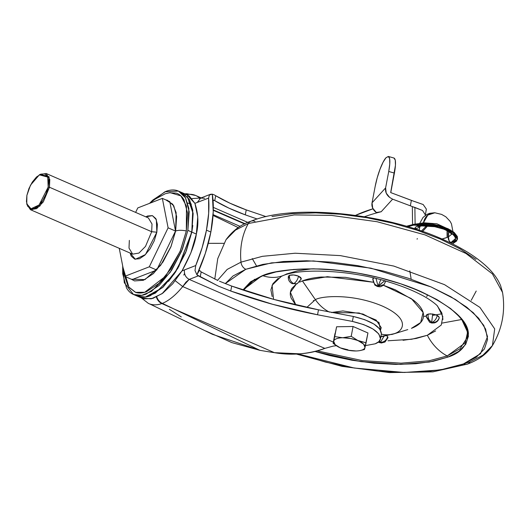 <?xml version="1.0" encoding="UTF-8"?>
<svg xmlns="http://www.w3.org/2000/svg" width="529" height="529" viewBox="0 0 529 529"><rect width="100%" height="100%" fill="white"/><g stroke="black" fill="none" stroke-linecap="round" stroke-linejoin="round"><path stroke-width="0.79" d="M123.006 267.529L128.944 287.307L135.503 292.345L144.734 292.272L165.577 276.237L180.111 251.401L186.334 230.975A11.274 4.232 -169.2 0 0 175.635 231.014L171.065 246.421L160.631 265.373L144.986 279.59L131.344 279.233M137.408 296.18L141.951 298.158L151.221 298.832L162.145 293.635L182.036 270.888C190.248 256.003 195.022 243.73 196.352 234.069L191.809 232.092L177.79 268.421L162.562 287.624L145.244 297.119M140.754 297.133L137.917 296.392M178.59 267.033L191.796 232.099L187.874 230.379L182.426 249.126L170.245 272.323L151.473 291.406L141.732 295.341L133.467 294.468L124.308 282.711L122.688 265.902L122.728 273.863L126.471 287.829C128.54 291.479 131.285 293.846 134.697 294.931C138.115 296.022 141.937 295.744 146.169 294.098L159.123 285.448L171.601 270.299L181.698 250.964L187.874 230.379L189.19 211.679L185.448 197.714C183.371 194.064 180.627 191.696 177.215 190.612C173.803 189.521 169.981 189.805 165.749 191.445L152.788 200.094L149.535 203.361L164.909 191.789L178.452 191.075L185.56 197.912L188.833 208.393L187.874 230.379L191.796 232.086L192.754 210.099L189.481 199.618L182.373 192.781L186.929 194.765L194.91 203.354L197.76 216.824L196.352 234.069L190.883 252.888L182.036 270.888L195.75 265.538L202.098 247.777L206.462 230.148L210.853 232.059A94.678 45.177 -66.5 0 0 212.314 194.156L209.418 194.976L208.618 198.071A94.678 45.177 113.5 0 1 206.462 230.148L208.664 213.346L208.618 198.071L194.91 203.354L208.618 198.071L209.418 194.976L210.403 194.302L212.314 194.156L213.233 211.898L210.853 232.059L206.462 230.148A94.678 45.177 113.5 0 1 195.75 265.538L195.003 270.531L196.94 274.782L205.312 253.437L210.853 232.059A94.678 45.177 -66.5 0 1 196.94 274.782L195.003 270.531L195.75 265.538L184.442 269.916C184.013 274.227 185.593 277.388 189.19 279.398L333.356 342.111L189.19 279.398L198.368 275.84L200.22 276.872L201.165 271.906L217.836 280.496M133.467 294.468L137.388 296.174L145.654 297.047L155.4 293.112L174.167 274.029L186.347 250.832L191.796 232.086L185.619 252.67L175.522 272.012L163.051 287.154L150.091 295.804C145.859 297.45 142.037 297.728 138.624 296.637C142.05 297.734 145.872 297.457 150.104 295.81L163.064 287.161L175.542 272.018L185.633 252.677L192.179 229.943M380.463 338.758L380.424 338.996C380.007 341 378.268 342.6 375.213 343.804L365.446 345.602L375.213 343.804L378.916 341.602L380.463 338.758L381.409 333.799L380.463 338.758L378.824 333.951L372.965 329.005L363.721 324.627L352.393 321.427C370.373 325.771 379.723 331.551 380.463 338.758M380.424 338.996L381.409 333.799L379.769 328.985L373.91 324.046L364.666 319.661L353.339 316.461L318.491 309.815L273.857 299.421L231.695 286.077L219.449 281.21L231.695 286.077C258.985 295.956 287.915 303.871 318.491 309.815L353.339 316.461L352.393 321.427L317.545 314.775L318.491 309.815L317.545 314.775C286.969 308.83 258.04 300.915 230.75 291.036L231.695 286.077L230.75 291.036L218.503 286.169L200.22 276.872L201.165 271.906L199.089 269.955L199.373 270.504L196.854 274.816L198.368 275.84L189.19 279.398L182.71 286.566A59.195 28.249 113.5 0 1 162.37 303.395L259.838 350.304L231.914 342.627L205.841 331.009M238.242 227.596L213.042 215.435L238.242 227.596M240.146 226.405L213.094 214.635L240.146 226.405M213.293 209.907L245.099 223.741M202.276 272.567L201.165 271.906M245.284 214.847L257.233 219.019L245.284 214.847L246.23 209.887L266.094 216.639L246.23 209.887L245.284 214.847C233.646 210.615 223.469 205.887 214.754 200.676L228.925 208.128L245.284 214.847M247.909 222.451L213.319 207.401L247.909 222.451M213.068 200.709L214.113 200.306L214.754 200.676L215.7 195.717C224.415 200.927 234.592 205.649 246.23 209.887L229.87 203.169L215.7 195.717A25.306 9.502 -169.2 0 0 213.848 194.685L212.235 194.189L213.848 194.685A25.306 9.502 10.8 0 1 215.7 195.717L214.754 200.676A25.306 9.502 10.8 0 0 214.113 200.306L213.068 200.709M223.946 243.32L208.287 243.34L223.946 243.327M381.409 333.799C380.675 326.585 371.318 320.812 353.339 316.461L352.393 321.427L317.545 314.775L272.911 304.38L230.75 291.036L218.503 286.169L196.854 274.816M212.823 200.015L214.113 200.306L212.823 200.015M148.385 303.395L148.391 303.401C152.299 305.246 156.796 305.306 161.874 303.573L162.37 303.395L161.874 303.573L176.144 309.921L161.874 303.573C157.655 305.088 153.641 305.226 149.839 304.003L212.413 334.295L259.838 350.304L162.37 303.395A59.195 28.249 -66.5 0 0 182.71 286.566L324.826 348.393L333.091 346.125L336.351 345.708L333.091 346.125L324.826 348.393C308.387 354.212 291.591 355.64 274.425 352.671A243.71 91.53 10.8 0 1 259.838 350.304A243.71 91.53 -169.2 0 0 274.425 352.671L176.144 309.921L274.425 352.671L299.91 353.822C309.148 353.121 317.453 351.309 324.826 348.393L182.71 286.566L185.944 282.149L189.19 279.398C185.619 277.375 184.039 274.214 184.442 269.916L182.036 270.888L172.771 283.742L162.747 293.198L152.881 298.402L144.06 298.872L141.706 298.058M181.268 316.924L169.379 309.306M185.613 194.824A59.195 28.249 113.5 0 1 195.604 195.459A59.195 28.249 113.5 0 1 199.578 198.077L199.902 198.362M200.59 198.111L197.284 202.468L200.623 198.097L210.403 194.302M199.578 198.077L191.994 198.6L199.578 198.077A59.195 28.249 -66.5 0 0 195.604 195.466M187.676 203.03L191.386 204.148M204.65 198.263L200.623 198.097L199.638 198.62M161.874 303.573A9.396 7.532 -109.8 0 1 156.366 297.053A9.396 7.532 70.2 0 0 161.874 303.573M162.37 303.395A9.396 7.399 -112.6 0 1 156.756 296.875A9.396 7.399 67.4 0 0 162.37 303.395M182.71 286.566L175.258 280.727L182.71 286.566M169.24 192.781L176.19 193.125C179.437 194.163 182.049 196.418 184.026 199.889L187.583 213.18L186.334 230.975L180.455 250.567L170.847 268.977L158.971 283.392L146.639 291.624C142.612 293.185 138.975 293.45 135.728 292.418L128.686 286.943M127.892 285.653L124.804 276.389M182.194 192.701L189.369 199.42L193.111 213.385L191.796 232.086L193.125 213.392L189.389 199.426L182.412 192.794M192.801 225.526L191.796 232.099L185.619 252.677L175.529 271.999L168.513 281.415M187.279 196.431L193.145 213.643L191.809 232.092L196.352 234.069C198.792 223.972 198.309 213.736 194.91 203.354L189.461 196.219L186.658 194.646M131.318 279.219L134.525 280.925L143.392 280.277L153.41 273.592L163.058 261.881L170.86 246.931L175.635 231.014L176.653 216.559L173.763 205.761L167.395 200.266L165.848 199.902L172.771 204.24L176.137 212.579L175.635 231.014A11.274 4.232 10.8 0 1 186.334 230.975L186.486 206.178L180.892 195.875L170.126 192.649L165.193 193.766L154.25 199.645L150.084 203.143M183.801 275.067L184.542 273.48M412.567 224.613L412.322 206.601A28.189 10.587 -169.2 0 0 410.339 205.814L392.624 199.168L381.197 211.732A214.721 80.646 -169.2 0 0 364.428 216.758A214.721 80.646 10.8 0 1 381.197 211.732L376.344 212.513L381.197 211.732L392.624 199.168L389.82 197.542L392.624 199.168L410.339 205.814A28.189 10.587 10.8 0 1 412.322 206.601L414.881 207.428L415.106 223.972L414.881 207.428L422.539 210.489L412.322 206.601L412.567 224.613M425.256 215.462L425.303 214.8L422.539 210.489L425.303 214.8L425.256 215.462M425.223 215.634L426.381 209.134L423.167 204.518L413.367 201.126A28.189 10.587 -169.2 0 0 411.383 200.339L410.339 205.814L411.383 200.339L390.766 192.609L413.367 201.126M390.766 192.609L394.482 172.639L394.31 173.049L388.742 171.475L385.608 187.901L388.742 171.475C390.329 162.615 390.217 157.609 388.405 156.472L385.952 157.781A23.302 4.84 105.7 0 0 375.173 186.4L372.046 202.819L375.173 186.4L377.237 177.718L380.007 169.227L383.069 162.231L385.952 157.781L388.326 156.445L389.628 158.647L389.774 163.924L388.742 171.475L394.31 173.049L390.766 192.609A0.939 0.35 -169.2 0 0 390.68 192.582L395.454 165.26L395.275 160.142L393.96 158.032M372.046 202.819L372.714 208.188L376.344 212.513A9.396 8.49 42.3 0 1 372.046 202.819L385.608 187.901L372.046 202.819M372.998 208.79A214.721 80.646 -169.2 0 0 362.663 212.341A214.721 80.646 -169.2 0 0 355.488 215.396L372.998 208.79M425.984 211.005L426.381 209.134L423.167 204.518L414.352 201.423M389.661 197.416L386.216 193.131L385.608 187.901C385.086 191.696 386.435 194.87 389.661 197.416M390.68 192.582L394.482 172.639C395.983 164.03 395.844 159.169 394.065 158.065M448.427 236.873L448.982 240.384L448.44 236.893L448.235 237.924L448.969 240.391L448.294 237.091L448.625 231.669L448.447 236.86A4.688 3.71 69.2 0 0 448.44 236.893A4.688 3.71 69.2 0 0 448.982 240.384A3.333 1.587 113.5 0 1 448.969 240.391A4.688 3.723 68.8 0 0 451.396 242.785A4.688 3.71 -110.8 0 1 448.982 240.384A4.688 3.71 69.2 0 0 451.396 242.785A4.688 3.723 -111.2 0 1 448.969 240.391A3.333 1.587 113.5 0 1 448.89 240.417A4.688 3.815 66.3 0 0 451.396 242.785A4.688 3.815 -113.7 0 1 448.89 240.417A4.688 3.815 -113.7 0 1 448.294 237.091A4.688 3.815 -113.7 0 1 448.321 236.913L448.427 236.873M451.726 234.42C451.396 233.157 445.081 229.315 442.628 228.852L434.765 226.71L421.785 225.916L419.709 226.346A4.688 3.723 -111.2 0 1 417.196 226.24A13.152 4.94 10.8 0 1 420.502 225.519L427.597 225.433L435.36 226.472L442.852 228.508L449.174 231.299L453.565 234.499L455.502 237.733L454.748 240.609L451.396 242.785C457.625 240.94 456.884 237.111 449.174 231.299C437.576 226.319 428.021 224.395 420.502 225.519A4.688 2.698 84.3 0 0 421.825 225.909A4.688 2.698 -95.7 0 1 420.502 225.519A13.152 4.94 -169.2 0 0 417.196 226.24A4.688 3.723 68.8 0 0 419.728 226.333M448.724 231.728L448.447 236.86A18.092 6.798 10.8 0 0 448.526 236.833L448.724 231.728M422.578 231.438L427.716 225.823L422.182 231.966M447.091 237.422A15.982 12.696 68.8 0 0 447.065 230.776L447.091 237.422L441.953 239.002A54.176 20.347 10.8 0 0 447.091 237.422L448.321 236.913A54.176 20.347 10.8 0 1 447.091 237.422M413.599 225.142L438.819 226.346L453.3 232.753L457.373 239.458L452.87 243.624A25.511 9.582 10.8 0 1 452.335 243.816A25.511 9.582 -169.2 0 0 452.87 243.624L456.752 240.92L457.175 237.342L454.094 233.382L447.937 229.606L439.579 226.551L430.189 224.64L421.104 224.144L413.599 225.142L407.839 226.696L413.599 225.142L413.757 224.296L406.411 226.273L413.757 224.296L413.599 225.142M457.373 239.458L457.532 238.612L453.459 231.907L438.984 225.499L413.757 224.296L421.263 223.298L430.348 223.793L439.738 225.704L448.103 228.759L454.259 232.535L457.34 236.496L457.506 238.771M421.031 223.304L423.405 222.775L436.967 223.82L451.032 230.3L436.914 223.807L423.405 222.775L427.816 215.085L434.838 212.77L441.603 214.397L445.854 216.817L450.067 221.287L451.462 223.846L452.923 231.51M430.427 213.518C426.929 214.933 424.582 218.021 423.405 222.775L423.279 223.278M451.554 241.938L455.568 238.592M421.038 223.291L423.405 222.775M448.513 231.847L448.321 236.913M419.113 230.254L420.013 226.24L419.113 230.254M426.632 225.771L421.944 230.472M417.103 239.187L417.295 238.526M451.627 234.235L448.526 236.833M417.196 226.24A13.152 4.94 -169.2 0 0 414.888 228.33A4.688 4.344 12.7 0 0 419.775 226.319A4.688 4.344 -167.3 0 1 414.888 228.33L414.776 228.832L414.888 228.33A13.152 4.94 10.8 0 1 417.196 226.24M451.396 242.785L450.768 243.049M385.687 281.084L384.08 284.609L378.076 286.163L379.498 286.751L378.076 286.163L376.033 278.519L378.076 286.163L374.836 285.078L378.076 286.163L377.435 286.506L384.715 280.806L378.076 286.163L380.754 279.722L378.076 286.163C374.413 284.734 372.733 282.155 373.024 278.433C372.733 282.155 374.413 284.734 378.076 286.163L384.08 284.609C381.845 286.328 380.318 287.042 379.498 286.751L377.435 286.506L374.836 285.078L372.76 278.942L374.228 277.765M373.712 277.956L372.766 279.365M377.045 285.786L377.124 286.123M432.696 314.008L431.651 322.518C434.441 321.493 436.326 319.139 437.304 315.463L432.696 314.008L428.146 314.028L426.321 315.515L426.222 316.798L431.651 322.518C428.92 320.627 427.749 317.797 428.146 314.028C427.749 317.797 428.92 320.627 431.651 322.518L426.222 316.798L426.771 314.623L430.222 313.809L435.182 314.583L437.304 315.463C436.326 319.139 434.441 321.493 431.651 322.518L434.309 322.928L431.651 322.518C435.631 322.75 438.171 321.09 439.275 317.545C438.171 321.09 435.631 322.75 431.651 322.518L432.696 314.008M439.275 317.545L437.304 315.463L438.739 316.501L439.255 317.764C438.587 320.488 436.941 322.207 434.309 322.928L431.776 323.027L431.651 322.518L431.776 323.027L429.674 322.32L426.222 316.798L426.334 315.297M386.382 335.571L387.651 336.623L387.982 337.674L387.651 336.623C386.573 340.226 384.147 342.157 380.377 342.428L385.019 342.012L380.377 342.428L383.942 336.371L380.377 342.428L379.624 340.802L380.377 342.428L378.863 341.655L380.377 342.428L379.333 342.64L380.377 342.428L381.323 343.01L380.377 342.428C384.147 342.157 386.573 340.226 387.651 336.623L386.772 335.822M378.427 342.032L380.377 342.428L378.427 342.032M289.363 278.069L288.45 277.011L288.51 276.039L289.528 275.311L293.714 274.968L298.554 276.171C297.629 279.874 296.009 282.354 293.688 283.604L297.212 283.749L293.688 283.604C290.566 281.838 289.178 279.067 289.528 275.311L288.371 276.389C287.981 279.729 289.257 282.149 292.206 283.65L297.212 283.749L301.292 278.849L298.554 276.171L300.3 277.163L301.213 278.228L301.153 279.193L297.212 283.749M387.34 338.487L385.019 342.012L387.982 337.674M299.632 282.116L302.403 280.912L315.37 299.632A35.774 28.421 68.8 0 0 329.541 312.136A35.774 28.421 -111.2 0 1 315.37 299.632L306.807 307.435L315.37 299.632L302.403 280.912L299.626 282.122M380.834 336.834L393.874 333.779A35.774 28.421 -111.2 0 1 381.343 334.169A35.774 28.421 68.8 0 0 393.874 333.779L380.893 336.53M296.333 284.02L290.408 292.325L295.85 304.988M391.645 334.553L407.78 329.593M262.358 275.761A0.939 0.747 -111.2 0 1 261.498 276.092L276.052 271.913L293.628 269.453L313.545 268.805L335.042 269.995L357.293 272.977L379.438 277.632L400.638 283.789L420.066 291.201L436.98 299.599L450.728 308.645L460.785 317.995L466.763 327.292L468.429 336.186L465.725 344.319L458.755 351.388L447.779 357.128L433.225 361.3L415.655 363.76L395.738 364.408L374.241 363.218L351.99 360.242L329.838 355.581L315.046 351.474L360.957 361.644L400.598 364.421L429.297 362.048L447.779 357.128A0.939 0.747 -111.2 0 1 447.184 355.938L429.079 360.785L401.061 363.172L362.365 360.606L317.321 350.879L362.365 360.606L401.061 363.172L429.079 360.785L447.184 355.938A43.233 34.352 -111.2 0 1 427.346 335.267L411.641 339.274L387.995 340.775M273.579 299.341L272.065 285.257L281.355 276.363L283.167 275.556C300.181 268.216 350.998 269.717 389.523 282.221C401.709 285.977 412.137 290.117 420.813 294.64C427.855 297.979 436.339 304.354 437.589 306.165L442.839 316.686L441.239 325.057L427.346 335.267L435.645 330.929M310.794 268.977L297.503 270.835L286.5 273.996A43.233 34.352 -111.2 0 1 283.121 275.576A43.233 34.352 -111.2 0 1 263.237 275.84M254.641 279.252L243.538 290.209M261.498 276.092L242.904 289.998L250.528 281.825L261.498 276.092A0.939 0.747 68.8 0 0 262.007 276.105C293.377 263.045 362.391 268.302 411.013 287.597C450.212 303.686 469.011 320.23 467.411 337.231L460.058 348.723L447.184 355.938A0.939 0.747 68.8 0 0 447.779 357.128C460.395 353.253 467.272 345.47 468.403 333.779C468.112 320.581 451.997 306.384 420.066 291.201C388.703 277.348 347.725 269.711 319.384 268.95C290.924 268.752 271.628 271.132 261.498 276.092M250.958 221.201A7.518 5.971 68.8 0 0 248.359 223.509A65.775 52.259 68.8 0 0 240.986 262.146A7.518 5.971 68.8 0 0 245.84 269.274L233.018 275.973L225.268 283.63L245.84 269.274L271.589 262.86L313.452 260.936L370.875 268.15L431.069 286.93L455.495 299.493L473.276 312.699L483.764 325.375L487.54 336.669L480.491 353.736L463.444 363.939L440.498 369.916L404.295 372.469L354.285 368.039L297.959 353.947L325.666 362.134L351.54 367.576L377.534 371.06L402.648 372.449L425.911 371.695L446.443 368.819L463.444 363.939A7.518 5.971 68.8 0 0 467.464 364.104A7.518 5.971 -111.2 0 1 463.444 363.939L476.265 357.24L484.405 348.981L487.566 339.479L485.615 329.091L478.633 318.227L466.889 307.303L450.827 296.736L431.069 286.93L408.375 278.267L383.611 271.079L357.736 265.637L331.749 262.153L306.635 260.764L283.365 261.524L262.84 264.394L245.84 269.274A7.518 5.971 -111.2 0 1 240.986 262.146L227.179 269.42L217.545 280.363L227.179 269.42L240.986 262.146A65.775 52.259 -111.2 0 1 248.359 223.509L235.537 230.089L226.002 239.723L235.537 230.089L248.359 223.509A7.518 5.971 -111.2 0 1 250.958 221.201A7.518 5.971 -111.2 0 1 254.978 221.367M461.645 364.613L470.063 361.796A7.518 5.971 -111.2 0 1 467.464 364.104C478.95 359.793 487.269 353.623 492.42 345.589L482.878 355.224L470.063 361.796L461.645 364.613M442.184 323.067L461.672 319.503M426.513 316.117L423.524 316.382M442.112 313.776L432.438 315.436M314.18 300.803L313.353 300.512M256.479 265.875L252.24 258.555M278.208 278.333L272.931 283.676L270.888 289.826L272.151 296.551M403.058 340.286L416.343 338.428L427.346 335.267A43.233 34.352 68.8 0 0 447.184 355.938L465.236 342.838L467.583 332.146L461.367 318.689M442.958 319.43L441.702 312.712L437.179 305.683M295.837 304.982L291.294 298.376C289.773 294.759 289.971 291.433 291.896 288.411L296.306 284.027M302.403 280.912C307.481 278.942 313.75 277.646 321.209 277.031L345.45 277.348L372.958 282.202L327.425 276.687L302.403 280.912M383.393 285.263L395.223 289.76L413.169 299.969C417.903 303.633 421.038 307.27 422.559 310.887C424.079 314.504 423.874 317.83 421.95 320.852C420.026 323.88 416.521 326.38 411.443 328.35L420.667 322.531L423.114 312.467L411.331 298.607L383.386 285.263M385.667 280.992L385.41 281.924M409.81 270.861L411.178 279.219M427.571 294.765L426.744 296.531M471.22 300.327L476.219 291.036M271.979 216.493L292.504 213.617L315.773 212.863L340.888 214.252L366.875 217.73L392.749 223.172L417.507 230.366L440.207 239.029L459.966 248.835L476.027 259.402M248.359 223.509L294.223 214.913L331.471 215.396L377.084 221.73L425.018 234.896L466.009 253.497L492.446 273.936L502.55 292.477L492.446 273.936L466.009 253.497L425.018 234.896L377.084 221.73L331.471 215.396L294.223 214.913L248.359 223.509M240.986 262.146L262.417 256.32L295.169 253.226L340.332 255.613L393.774 266.067L444.499 284.635L479.929 307.409L494.701 328.886L492.42 345.589L494.701 328.886L479.929 307.409L444.499 284.635L393.774 266.067L340.332 255.613L295.169 253.226L262.417 256.32L240.986 262.146M262.959 275.748A43.233 34.352 68.8 0 0 283.121 275.576M315.37 299.632C321.857 295.817 352.764 293.509 382.189 306C410.868 318.789 403.515 331.339 393.874 333.779C403.515 331.339 410.868 318.789 382.189 306C352.764 293.509 321.857 295.817 315.37 299.632M380.516 330.096L381.224 327.643L376.132 320.058L359.118 312.983L331.352 312.5L342.885 310.933L362.96 314.034L379.002 322.505L380.311 329.752M289.528 275.311C289.178 279.067 290.566 281.838 293.688 283.604C296.009 282.354 297.629 279.874 298.554 276.171C295.122 274.875 292.114 274.591 289.528 275.311M360.381 350.509L364.461 349.524L365.017 347.454A15.976 5.998 10.8 0 1 362.22 349.953L364.461 349.524L367.939 332.966L353.074 326.499L367.939 332.966L366.068 342.779L358.391 340.848L351.203 336.312L353.074 326.499L336.603 326.777L353.074 326.499L351.203 336.312L342.719 337.753L334.731 336.589L336.603 326.777L333.118 343.334L334.989 333.521L333.118 343.334L336.57 345.847M355.964 350.965L355.971 350.965A15.976 5.998 10.8 0 1 340.306 347.87L347.983 349.801L340.306 347.87A15.976 5.998 10.8 0 1 337.337 346.33A15.976 5.998 10.8 0 1 333.68 341.265L333.118 343.334M364.461 349.524L362.22 349.953A15.976 5.998 -169.2 0 0 365.017 347.454L363.615 344.114L358.391 340.848A15.976 5.998 10.8 0 1 365.017 347.454L366.068 342.779L350.74 338.514L342.719 337.753A15.976 5.998 10.8 0 1 358.391 340.848L351.203 336.312L342.719 337.753A15.976 5.998 -169.2 0 0 336.477 338.758A15.976 5.998 -169.2 0 0 333.68 341.265L335.082 344.597L340.306 347.87L347.95 350.198L355.971 350.965A15.976 5.998 -169.2 0 0 362.22 349.953A15.976 5.998 10.8 0 1 359.733 350.628A15.976 5.998 10.8 0 1 355.971 350.965M333.68 341.265A15.976 5.998 10.8 0 1 336.477 338.758A15.976 5.998 10.8 0 1 342.719 337.753L334.731 336.589L333.68 341.265M129.34 240.391L129.003 248.081L132.64 254.145L138.942 253.074L145.508 246.395L151.678 231.715L156.835 232.205L157.384 224.415L155.83 218.596L152.398 215.634L147.617 215.984L145.832 216.85L152.431 215.647L156.353 219.68L156.835 232.205L151.678 231.715L152.015 224.018L148.385 217.955L152.015 224.018L151.678 231.715L49.455 187.24L48.165 187.121L39.067 205.007L30.98 208.77L26.767 203.777L26.886 195.38L30.517 185.143L39.358 174.834L47.775 177.096L48.165 187.121L49.455 187.24L43.285 201.926L36.713 208.605L30.411 209.676L26.886 204.273M26.767 203.777L26.986 204.736L31.409 209.98L39.9 206.026L49.455 187.24L151.678 231.715L145.508 246.395L138.942 253.074L132.64 254.145L30.411 209.676M39.787 174.596L46.155 173.486L49.792 179.549L49.455 187.24L49.045 176.719L40.204 174.345L39.358 174.834M26.886 195.38L26.45 201.615L27.7 206.27L30.444 208.638L34.266 208.36L38.584 205.477L42.743 200.425L46.109 193.984L48.165 187.121L48.602 180.885L47.359 176.23L44.615 173.862L40.793 174.14L36.475 177.023L32.315 182.075L28.95 188.522L26.886 195.38M149.297 266.814L168.11 227.827L162.35 198.382L137.785 207.923L135.622 212.407L137.785 207.923L162.35 198.382L169.769 201.609L162.35 198.382L168.11 227.827L175.529 231.061L156.716 270.048L149.297 266.814L168.11 227.827L175.529 231.061L169.769 201.609L175.529 231.061L156.716 270.048L132.151 279.583L124.732 276.356L149.297 266.814L156.716 270.048L132.151 279.583L124.732 276.356L149.297 266.814M119.25 248.319L124.732 276.356L119.25 248.319M156.835 232.205L154.263 240.781L150.057 248.842L144.86 255.15L139.458 258.754L134.683 259.104L131.252 256.142L130.088 253.034L135.358 259.27L145.468 254.561L156.835 232.205M184.78 193.826L186.797 193.72L195.624 195.472L201.172 197.886M141.289 297.873L148.391 303.401M178.452 191.075L182.373 192.781M213.286 210.317L244.649 223.965M393.993 158.045L388.332 156.445M434.666 212.757L429.634 213.313L426.929 214.417L423.021 217.459L419.728 223.37M385.019 342.012L381.323 343.01L378.275 342.157M243.565 290.223L250.27 282.446L262.007 276.112M296.266 354.02L342.118 366.385L389.503 372.588L432.881 371.861L467.471 364.104M214.781 279.1L217.75 258.621L226.002 239.723C232.753 230.545 241.072 224.369 250.951 221.208C293.747 203.5 385.496 212.969 444.386 240.08C463.669 248.709 478.56 258.317 489.08 268.904C494.37 274.26 498.212 279.854 500.613 285.68L502.55 292.477C505.545 311.396 502.166 329.098 492.42 345.589M46.155 173.486L148.385 217.955"/></g></svg>
